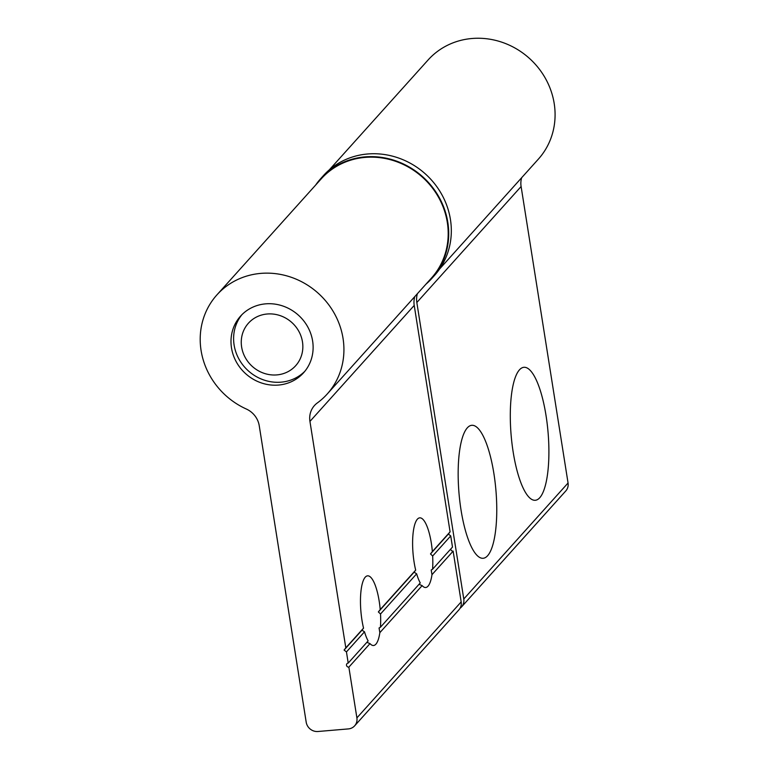 <?xml version="1.0" encoding="UTF-8"?>
<svg xmlns="http://www.w3.org/2000/svg" width="770" height="770" viewBox="0 0 770 770"><rect width="100%" height="100%" fill="white"/><g stroke="black" fill="none" stroke-linecap="round" stroke-linejoin="round"><path stroke-width="1.16" d="M241.636 347.049A31.782 29.549 -138 0 0 276.882 374.903A31.782 29.549 -138 0 0 302.475 341.861A31.782 29.549 -138 0 0 267.238 313.996A31.782 29.549 -138 0 0 241.636 347.049M304.833 371.294A42.369 39.395 42 0 1 262.753 379.6A42.369 39.395 42 0 1 234.109 345.008A42.369 39.395 42 0 1 241.895 314.709M416.647 573.823L380.524 613.998A34.958 9.692 -94.9 0 1 380.438 627.232L420.266 582.928A34.958 9.692 -94.9 0 1 416.647 573.823L414.116 572.168L415.675 570.127A34.958 9.692 -94.9 0 1 414.116 562.244A34.958 9.692 -94.9 0 1 419.746 517.844A34.958 9.692 -94.9 0 1 431.325 543.1A34.958 9.692 -94.9 0 1 432.355 551.57L430.497 553.938L432.663 556.007A34.958 9.692 -94.9 0 1 432.576 569.232L431.2 569.993L431.989 574.661A34.958 9.692 -94.9 0 1 425.685 587.5A34.958 9.692 -94.9 0 1 422.143 585.614L419.015 584.324M361.977 630.168L344.094 650.053L346.452 651.911L348.213 663.076L368.127 640.919A34.958 9.692 -94.9 0 1 364.508 631.814L361.977 630.168L363.536 628.128A34.958 9.692 -94.9 0 1 361.977 620.235A34.958 9.692 -94.9 0 1 367.608 575.835A34.958 9.692 -94.9 0 1 379.177 601.101A34.958 9.692 -94.9 0 1 380.216 609.571L378.359 611.938L380.524 613.998M265.631 303.852A42.369 39.395 42 0 1 307.779 326.961A42.369 39.395 42 0 1 303.572 372.776A42.369 39.395 42 0 1 278.49 385.058A42.369 39.395 42 0 1 236.332 361.939A42.369 39.395 42 0 1 240.548 316.123A42.369 39.395 42 0 1 265.631 303.852M348.213 663.076A2.118 1.973 -138 0 0 346.75 665.983A2.118 1.973 -138 0 0 348.858 667.138L356.895 717.89A10.597 9.846 42 0 1 354.633 725.841A10.597 9.846 42 0 1 348.367 728.911L317.943 731.5A10.597 9.846 42 0 1 306.2 722.212L259.24 425.733A21.185 19.702 -138 0 0 246.313 409.014A74.151 68.944 42 0 1 216.919 294.881L321.196 178.881A74.151 68.944 42 0 1 365.086 157.398A74.151 68.944 42 0 1 438.852 197.852A74.151 68.944 42 0 1 431.479 278.028L327.202 394.028A74.151 68.944 42 0 1 317.298 402.97A21.185 19.702 -138 0 0 314.468 405.521A21.185 19.702 -138 0 0 309.944 421.411L345.807 647.849L344.094 650.053M216.919 294.881A74.151 68.944 42 0 1 260.809 273.389A74.151 68.944 42 0 1 334.575 313.842A74.151 68.944 42 0 1 327.202 394.028M414.78 296.604A21.185 19.702 -138 0 0 414.222 305.421L450.084 531.849L448.381 534.053L450.729 535.91L432.663 556.007M450.729 535.91L452.49 547.075L432.576 569.232M448.381 534.053L430.497 553.938M414.116 572.168L378.359 611.938M415.675 570.127L380.216 609.571M380.438 627.232L379.061 627.983L379.851 632.661A34.958 9.692 -94.9 0 1 373.546 645.501A34.958 9.692 -94.9 0 1 370.004 643.614L366.876 642.324M422.143 585.614L379.851 632.661M363.536 628.128L345.807 647.849M370.004 643.614L348.858 667.138M450.758 549A2.118 1.973 -138 0 0 453.135 551.137L461.172 601.899A10.597 9.846 42 0 1 458.91 609.84L354.633 725.841M450.084 531.849L432.355 551.57M364.508 631.814L346.452 651.911M453.135 551.137L431.989 574.661M493.888 473.502A66.73 18.509 85.1 0 0 466.716 428.563A66.73 18.509 85.1 0 0 461.038 510.038A66.73 18.509 85.1 0 0 477.564 555.892A66.73 18.509 85.1 0 0 494.34 538.596A66.73 18.509 85.1 0 0 493.888 473.502M546.026 415.502A66.73 18.509 85.1 0 0 518.855 370.562A66.73 18.509 85.1 0 0 513.176 452.048A66.73 18.509 85.1 0 0 529.702 497.892A66.73 18.509 85.1 0 0 546.479 480.596A66.73 18.509 85.1 0 0 546.026 415.502M439.603 268.99L538.365 159.13A74.151 68.944 -138 0 0 545.738 78.954A74.151 68.944 -138 0 0 471.962 38.5A74.151 68.944 -138 0 0 428.082 59.983L329.319 169.843M460.065 608.252A10.597 9.846 -138 0 0 461.519 606.943A10.597 9.846 -138 0 0 463.781 598.993L416.83 302.514A21.185 19.702 42 0 1 417.388 293.697M461.519 606.943L565.796 490.942A10.597 9.846 -138 0 0 568.058 483.002L521.107 186.523A21.185 19.702 42 0 1 521.665 177.706M315.671 185.021A74.68 69.435 42 0 1 320.801 178.534L323.41 175.627A74.68 69.435 42 0 1 392.815 156.243A74.68 69.435 42 0 1 447.861 208.603A74.68 69.435 42 0 1 434.482 275.487L431.874 278.384A74.68 69.435 42 0 1 425.964 284.168M320.801 178.534A74.68 69.435 42 0 1 390.207 159.14A74.68 69.435 42 0 1 445.253 211.5A74.68 69.435 42 0 1 431.874 278.384M414.222 305.421L309.944 421.411M461.172 601.899L356.895 717.89M463.781 598.993L568.058 483.002M416.83 302.514L521.107 186.523"/></g></svg>
